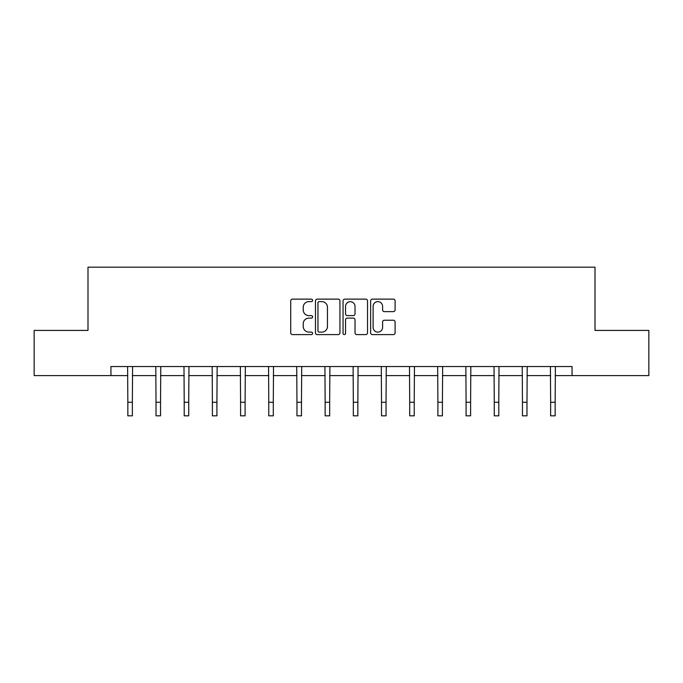 <?xml version="1.0" encoding="UTF-8"?>
<svg xmlns="http://www.w3.org/2000/svg" width="683" height="683" viewBox="0 0 683 683"><rect width="100%" height="100%" fill="white"/><g stroke="black" fill="none" stroke-linecap="round" stroke-linejoin="round"><path stroke-width="1.02" d="M312.592 300.366A1.238 1.238 0 0 0 311.346 299.128L292.503 299.128A1.776 1.776 0 0 0 290.727 300.904L290.727 332.826A1.776 1.776 0 0 0 292.503 334.602L311.346 334.602A1.238 1.238 0 0 0 312.592 333.355A1.238 1.238 0 0 0 311.346 332.117L308.912 332.117A5.677 5.677 0 0 1 303.235 326.44L303.235 323.776A5.677 5.677 0 0 1 308.912 318.107L311.346 318.107A1.238 1.238 0 0 0 312.592 316.861A1.238 1.238 0 0 0 311.346 315.623L308.912 315.623A5.677 5.677 0 0 1 303.235 309.945L303.235 307.282A5.677 5.677 0 0 1 308.912 301.613L311.346 301.613A1.238 1.238 0 0 0 312.592 300.366M393.331 311.627A1.776 1.776 0 0 0 395.107 309.86L395.107 300.904A1.776 1.776 0 0 0 393.331 299.128L372.406 299.128A1.776 1.776 0 0 0 370.63 300.904L370.63 332.826A1.776 1.776 0 0 0 372.406 334.602L393.331 334.602A1.776 1.776 0 0 0 395.107 332.826L395.107 322.009A1.776 1.776 0 0 0 393.331 320.233L384.375 320.233A1.776 1.776 0 0 0 382.6 322.009L382.6 327.37A4.747 4.747 0 0 1 377.861 332.117A4.747 4.747 0 0 1 373.114 327.37L373.114 306.351A4.747 4.747 0 0 1 377.861 301.613A4.747 4.747 0 0 1 382.6 306.351L382.6 309.86A1.776 1.776 0 0 0 384.375 311.627L393.331 311.627M110.945 375.59L34.15 375.59L34.15 330.418L87.996 330.418L87.996 267.173L595.004 267.173L595.004 330.418L648.85 330.418L648.85 375.59L572.055 375.59L572.055 366.549L110.945 366.549L110.945 375.59L127.841 375.59M339.946 300.904A1.776 1.776 0 0 0 338.17 299.128L317.245 299.128A1.776 1.776 0 0 0 315.469 300.904L315.469 332.826A1.776 1.776 0 0 0 317.245 334.602L338.17 334.602A1.776 1.776 0 0 0 339.946 332.826L339.946 300.904M344.83 299.128L365.755 299.128A1.776 1.776 0 0 1 367.531 300.904L367.531 332.826A1.776 1.776 0 0 1 365.755 334.602L356.799 334.602A1.776 1.776 0 0 1 355.023 332.826L355.023 319.875A1.776 1.776 0 0 0 353.248 318.107L347.305 318.107A1.776 1.776 0 0 0 345.538 319.875L345.538 333.355A1.238 1.238 0 0 1 344.292 334.602A1.238 1.238 0 0 1 343.054 333.355L343.054 300.904A1.776 1.776 0 0 1 344.83 299.128M132.357 375.59L156.023 375.59M160.539 375.59L184.214 375.59M188.73 375.59L212.396 375.59M216.912 375.59L240.587 375.59M245.103 375.59L268.769 375.59M273.294 375.59L296.96 375.59M301.476 375.59L325.151 375.59M329.667 375.59L353.333 375.59M357.849 375.59L381.524 375.59M386.04 375.59L409.706 375.59M414.231 375.59L437.897 375.59M442.413 375.59L466.088 375.59M470.604 375.59L494.27 375.59M498.786 375.59L522.461 375.59M526.977 375.59L550.643 375.59M555.159 375.59L572.055 375.59M319.2 301.613A1.238 1.238 0 0 0 317.954 302.851L317.954 330.871A1.238 1.238 0 0 0 319.2 332.117L321.77 332.117A5.677 5.677 0 0 0 327.447 326.44L327.447 307.282A5.677 5.677 0 0 0 321.77 301.613L319.2 301.613M355.023 306.445A4.747 4.747 0 0 0 350.277 301.698A4.747 4.747 0 0 0 345.538 306.445L345.538 313.847A1.776 1.776 0 0 0 347.305 315.623L353.248 315.623A1.776 1.776 0 0 0 355.023 313.847L355.023 306.445M127.61 366.549L127.841 402.278L132.357 402.278L132.579 366.549M127.841 402.278L127.841 415.827L132.357 415.827L132.357 402.278M155.792 366.549L156.023 402.278L160.539 402.278L160.77 366.549M156.023 402.278L156.023 415.827L160.539 415.827L160.539 402.278M183.983 366.549L184.214 402.278L188.73 402.278L188.96 366.549M184.214 402.278L184.214 415.827L188.73 415.827L188.73 402.278M212.165 366.549L212.396 402.278L216.912 402.278L217.143 366.549M212.396 402.278L212.396 415.827L216.912 415.827L216.912 402.278M240.356 366.549L240.587 402.278L245.103 402.278L245.334 366.549M240.587 402.278L240.587 415.827L245.103 415.827L245.103 402.278M268.547 366.549L268.769 402.278L273.294 402.278L273.516 366.549M268.769 402.278L268.769 415.827L273.294 415.827L273.294 402.278M296.729 366.549L296.96 402.278L301.476 402.278L301.707 366.549M296.96 402.278L296.96 415.827L301.476 415.827L301.476 402.278M324.92 366.549L325.151 402.278L329.667 402.278L329.898 366.549M325.151 402.278L325.151 415.827L329.667 415.827L329.667 402.278M353.102 366.549L353.333 402.278L357.849 402.278L358.08 366.549M353.333 402.278L353.333 415.827L357.849 415.827L357.849 402.278M381.293 366.549L381.524 402.278L386.04 402.278L386.271 366.549M381.524 402.278L381.524 415.827L386.04 415.827L386.04 402.278M409.484 366.549L409.706 402.278L414.231 402.278L414.453 366.549M409.706 402.278L409.706 415.827L414.231 415.827L414.231 402.278M437.666 366.549L437.897 402.278L442.413 402.278L442.644 366.549M437.897 402.278L437.897 415.827L442.413 415.827L442.413 402.278M465.857 366.549L466.088 402.278L470.604 402.278L470.835 366.549M466.088 402.278L466.088 415.827L470.604 415.827L470.604 402.278M494.04 366.549L494.27 402.278L498.786 402.278L499.017 366.549M494.27 402.278L494.27 415.827L498.786 415.827L498.786 402.278M522.23 366.549L522.461 402.278L526.977 402.278L527.208 366.549M522.461 402.278L522.461 415.827L526.977 415.827L526.977 402.278M550.421 366.549L550.643 402.278L555.159 402.278L555.39 366.549M550.643 402.278L550.643 415.827L555.159 415.827L555.159 402.278"/></g></svg>
